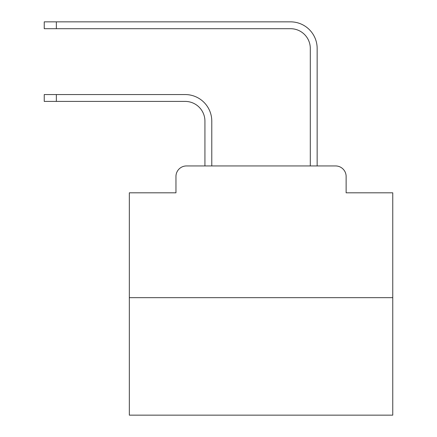 <?xml version="1.0" encoding="UTF-8"?>
<svg xmlns="http://www.w3.org/2000/svg" width="437" height="437" viewBox="0 0 437 437"><rect width="100%" height="100%" fill="white"/><g stroke="black" fill="none" stroke-linecap="round" stroke-linejoin="round"><path stroke-width="0.66" d="M175.958 176.482L175.958 192.815L175.958 176.482A10.537 10.537 0 0 1 186.495 165.945L204.931 165.945L204.931 121.164A19.758 19.758 0 0 0 185.179 101.406A19.758 19.758 0 0 1 204.931 121.164A19.758 19.758 0 0 0 185.179 101.406A19.758 19.758 0 0 1 204.931 121.164A19.758 19.758 0 0 0 185.179 101.406A19.758 19.758 0 0 1 204.931 121.164A19.758 19.758 0 0 0 185.179 101.406A19.758 19.758 0 0 1 204.931 121.164A19.758 19.758 0 0 0 185.179 101.406A19.758 19.758 0 0 1 204.931 121.164A19.758 19.758 0 0 0 185.179 101.406A19.758 19.758 0 0 1 204.931 121.164A19.758 19.758 0 0 0 185.179 101.406A19.758 19.758 0 0 1 204.931 121.164A19.758 19.758 0 0 0 185.179 101.406A19.758 19.758 0 0 1 204.931 121.164A19.758 19.758 0 0 0 185.179 101.406A19.758 19.758 0 0 1 204.931 121.164A19.758 19.758 0 0 0 185.179 101.406A19.758 19.758 0 0 1 204.931 121.164A19.758 19.758 0 0 0 185.179 101.406A19.758 19.758 0 0 1 204.931 121.164A19.758 19.758 0 0 0 185.179 101.406A19.758 19.758 0 0 1 204.931 121.164A19.758 19.758 0 0 0 185.179 101.406A19.758 19.758 0 0 1 204.931 121.164A19.758 19.758 0 0 0 185.179 101.406A19.758 19.758 0 0 1 204.931 121.164A19.758 19.758 0 0 0 185.179 101.406A19.758 19.758 0 0 1 204.931 121.164A19.758 19.758 0 0 0 185.179 101.406A19.758 19.758 0 0 1 204.931 121.164A19.758 19.758 0 0 0 185.179 101.406A19.758 19.758 0 0 1 204.931 121.164A19.758 19.758 0 0 0 185.179 101.406A19.758 19.758 0 0 1 204.931 121.164A19.758 19.758 0 0 0 185.179 101.406L44.241 101.406L44.241 94.556L56.357 94.556L56.357 101.406M392.759 297.663L129.33 297.663L129.33 415.15L392.759 415.15L392.759 192.815L346.131 192.815L346.131 176.482A10.537 10.537 0 0 0 335.594 165.945L186.495 165.945M129.33 297.663L129.33 192.815L175.958 192.815M56.357 94.556L185.179 94.556A26.608 26.608 0 0 1 211.781 121.164L211.781 165.945L211.781 121.164L211.781 165.945L211.781 121.164L211.781 165.945L211.781 121.164L211.781 165.945L211.781 121.164L211.781 165.945L211.781 121.164L211.781 165.945L211.781 121.164L211.781 165.945L211.781 121.164L211.781 165.945L211.781 121.164L211.781 165.945L211.781 121.164L211.781 165.945L211.781 121.164L211.781 165.945L211.781 121.164L211.781 165.945L211.781 121.164L211.781 165.945L211.781 121.164L211.781 165.945L211.781 121.164L211.781 165.945L211.781 121.164L211.781 165.945L211.781 121.164L211.781 165.945L211.781 121.164L211.781 165.945L211.781 121.164L211.781 165.945L219.948 165.945M302.136 165.945L310.303 165.945L310.303 48.458A19.758 19.758 0 0 0 290.55 28.7A19.758 19.758 0 0 1 310.303 48.458A19.758 19.758 0 0 0 290.55 28.7A19.758 19.758 0 0 1 310.303 48.458A19.758 19.758 0 0 0 290.55 28.7A19.758 19.758 0 0 1 310.303 48.458A19.758 19.758 0 0 0 290.55 28.7A19.758 19.758 0 0 1 310.303 48.458A19.758 19.758 0 0 0 290.55 28.7A19.758 19.758 0 0 1 310.303 48.458A19.758 19.758 0 0 0 290.55 28.7A19.758 19.758 0 0 1 310.303 48.458A19.758 19.758 0 0 0 290.55 28.7A19.758 19.758 0 0 1 310.303 48.458A19.758 19.758 0 0 0 290.55 28.7A19.758 19.758 0 0 1 310.303 48.458A19.758 19.758 0 0 0 290.55 28.7A19.758 19.758 0 0 1 310.303 48.458A19.758 19.758 0 0 0 290.55 28.7A19.758 19.758 0 0 1 310.303 48.458A19.758 19.758 0 0 0 290.55 28.7A19.758 19.758 0 0 1 310.303 48.458A19.758 19.758 0 0 0 290.55 28.7A19.758 19.758 0 0 1 310.303 48.458A19.758 19.758 0 0 0 290.55 28.7A19.758 19.758 0 0 1 310.303 48.458A19.758 19.758 0 0 0 290.55 28.7A19.758 19.758 0 0 1 310.303 48.458A19.758 19.758 0 0 0 290.55 28.7A19.758 19.758 0 0 1 310.303 48.458A19.758 19.758 0 0 0 290.55 28.7A19.758 19.758 0 0 1 310.303 48.458A19.758 19.758 0 0 0 290.55 28.7A19.758 19.758 0 0 1 310.303 48.458A19.758 19.758 0 0 0 290.55 28.7A19.758 19.758 0 0 1 310.303 48.458A19.758 19.758 0 0 0 290.55 28.7A19.758 19.758 0 0 1 310.303 48.458M317.153 165.945L317.153 48.458L317.153 165.945L317.153 48.458L317.153 165.945L317.153 48.458L317.153 165.945L317.153 48.458L317.153 165.945L317.153 48.458L317.153 165.945L317.153 48.458L317.153 165.945L317.153 48.458L317.153 165.945L317.153 48.458L317.153 165.945L317.153 48.458L317.153 165.945L317.153 48.458L317.153 165.945L317.153 48.458L317.153 165.945L317.153 48.458L317.153 165.945L317.153 48.458L317.153 165.945L317.153 48.458L317.153 165.945L317.153 48.458L317.153 165.945L317.153 48.458L317.153 165.945L317.153 48.458L317.153 165.945L317.153 48.458L317.153 165.945L317.153 48.458L317.153 165.945L335.594 165.945M346.131 192.815L346.131 176.482M44.241 21.85L56.357 21.85L56.357 28.7L44.241 28.7L44.241 21.85M317.153 48.458A26.608 26.608 0 0 0 290.55 21.85L56.357 21.85M56.357 28.7L290.55 28.7"/></g></svg>
